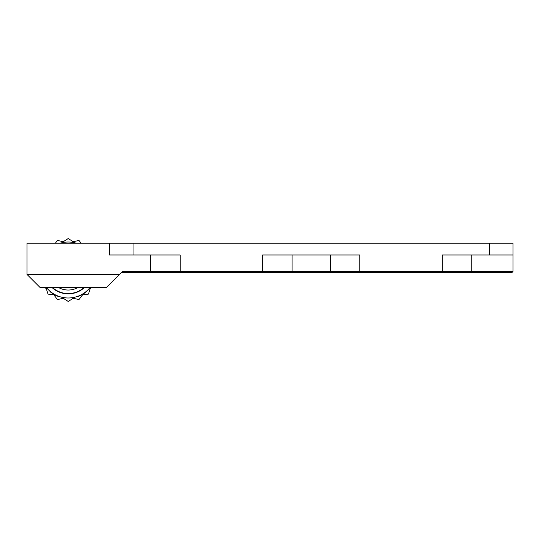 <?xml version="1.0" encoding="UTF-8"?>
<svg xmlns="http://www.w3.org/2000/svg" width="540" height="540" viewBox="0 0 540 540"><rect width="100%" height="100%" fill="white"/><g stroke="black" fill="none" stroke-linecap="round" stroke-linejoin="round"><path stroke-width="0.81" d="M54.108 294.151L54.952 294.624M81.527 294.624L82.364 294.151M60.203 243.196A27.979 27.979 0 0 1 76.268 243.196M90.167 287.381A27.979 27.979 0 0 1 46.305 287.381M44.051 287.321L46.238 288.461L48.013 294.098L53.878 294.874L57.476 299.565L63.248 298.283L68.236 301.462L73.224 298.283L78.995 299.565L82.593 294.874L88.459 294.098L90.234 288.461L92.313 287.381M81.115 243.196L78.995 240.435L73.224 241.718L68.236 238.538L63.248 241.718L57.476 240.435L55.364 243.196M86.272 291.776L86.717 291.013L86.272 291.776A28.276 28.276 0 0 1 78.077 296.507L77.193 296.507L78.077 296.507M58.394 296.507L59.279 296.507L58.394 296.507A28.276 28.276 0 0 1 50.2 291.776L49.761 291.013L50.2 291.776M84.152 287.381A23.564 23.564 0 0 1 52.326 287.381M78.192 287.381A20.027 20.027 0 0 1 58.28 287.381M119.489 274.421L27 274.421L39.96 287.381L106.529 287.381L122.431 271.472L262.636 271.472L262.636 254.981L359.836 254.981L359.836 271.472L262.636 271.472L261.461 272.653L511.819 272.653L513 271.472L359.836 271.472L361.017 272.653M109.472 254.981L109.472 243.196L109.472 254.981L133.036 254.981L133.036 243.196L489.436 243.196L489.436 254.981L442.307 254.981L442.307 271.472L441.133 272.653M157.896 243.196L483.543 243.189M121.257 272.653L261.461 272.653M133.036 243.196L27 243.196L27 274.421M181.339 272.653L180.164 271.472L180.164 254.981L133.036 254.981M513 243.196L513 254.981L513 243.196L489.436 243.196M489.436 254.981L513 254.981L513 271.472M84.591 287.381A23.861 23.861 0 0 1 51.881 287.381M471.764 272.653L471.764 254.981M150.707 272.653L150.707 254.981M292.093 272.653L292.093 254.981M330.379 272.653L330.379 254.981"/></g></svg>
